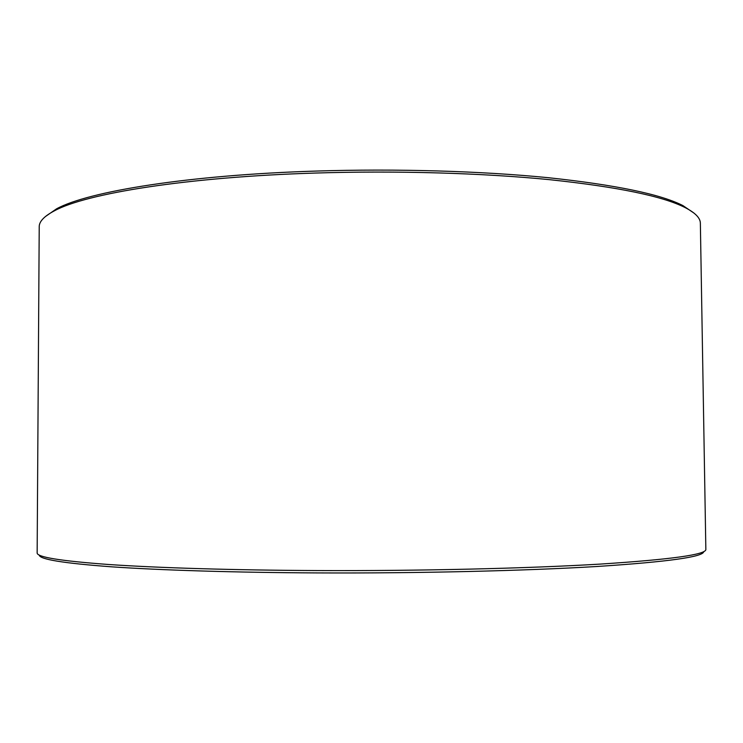 <?xml version="1.0" encoding="UTF-8"?>
<svg xmlns="http://www.w3.org/2000/svg" width="743" height="743" viewBox="0 0 743 743"><rect width="100%" height="100%" fill="white"/><g stroke="black" fill="none" stroke-linecap="round" stroke-linejoin="round"><path stroke-width="1.11" d="M45.351 216.594L56.524 208.848C87.999 191.471 188.648 174.967 316.016 171.066C396.558 168.512 481.575 171.066 548.223 177.688C615.566 184.896 660.453 194.183 682.873 205.56L694.129 213.195M39.221 226.736C39.147 221.516 44.199 216.213 54.369 210.845C85.909 193.477 187.217 176.964 315.599 173.045C396.781 170.491 482.486 173.045 549.606 179.676C617.433 186.874 662.57 196.161 685.046 207.538C695.281 212.804 700.38 218.052 700.361 223.281L705.85 549.393C706.435 554.594 670.966 559.516 599.443 564.141C527.465 568.423 419.368 571.005 316.936 570.559C232.94 570.178 157.702 567.856 108.729 564.504C60.545 560.965 36.686 557.092 37.15 552.894L39.221 226.736M39.277 555.077C39.416 559.321 63.452 563.231 111.394 566.807C160.098 570.187 234.472 572.528 317.363 572.918C418.569 573.382 525.357 570.8 596.852 566.5C667.957 561.838 703.584 556.879 703.742 551.594M56.524 208.848L54.369 210.845M682.873 205.56L685.046 207.538"/></g></svg>
